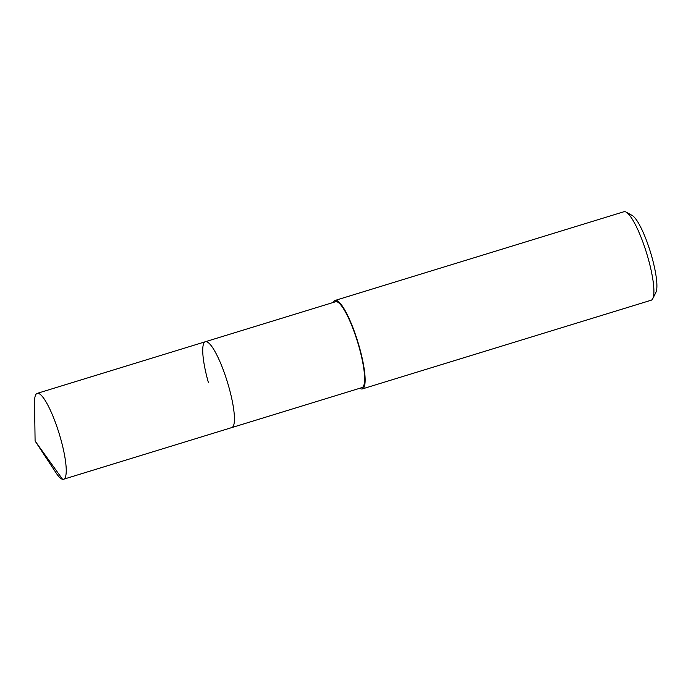 <?xml version="1.0" encoding="UTF-8"?>
<svg xmlns="http://www.w3.org/2000/svg" width="691" height="691" viewBox="0 0 691 691"><rect width="100%" height="100%" fill="white"/><g stroke="black" fill="none" stroke-linecap="round" stroke-linejoin="round"><path stroke-width="1.04" d="M35.094 441.005L34.55 402.698A44.915 9.182 72.9 0 1 37.202 393.378A44.915 9.182 72.9 0 1 60.54 438.267A44.915 9.182 72.9 0 1 63.572 479.243A44.915 9.182 72.9 0 1 56.144 473.007L35.094 441.005L62.544 479.278M228.738 386.606A44.915 9.182 -107.1 0 0 205.4 341.717A44.915 9.182 72.9 0 1 228.738 386.606A44.915 9.182 72.9 0 1 231.77 427.582A44.915 9.182 -107.1 0 0 228.738 386.606M63.572 479.243L361.98 387.591A44.915 9.182 -107.1 0 0 358.94 346.614A44.915 9.182 -107.1 0 0 335.61 301.734L37.202 393.378M208.432 382.693A44.915 9.182 72.9 0 1 205.4 341.717M333.416 302.408A46.288 9.467 72.9 0 1 335.204 300.412A46.288 9.467 72.9 0 1 359.26 346.675A46.288 9.467 72.9 0 1 362.386 388.912A46.288 9.467 72.9 0 1 359.786 388.264M362.386 388.912L651.164 300.222A46.288 9.467 -107.1 0 0 652.753 298.667A46.288 9.467 -107.1 0 0 648.037 257.985A46.288 9.467 -107.1 0 0 626.167 212.12A46.288 9.467 -107.1 0 0 623.982 211.722L335.204 300.412M652.753 298.667L655.88 292.448A41.149 8.413 -107.1 0 0 651.682 256.283A41.149 8.413 -107.1 0 0 632.248 215.514L626.167 212.12"/></g></svg>
